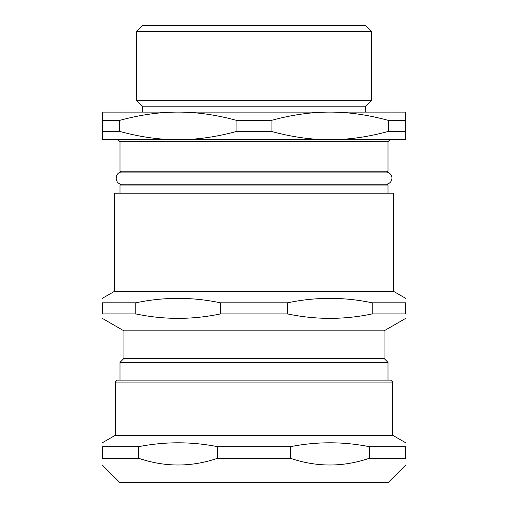 <?xml version="1.0" encoding="UTF-8"?>
<svg xmlns="http://www.w3.org/2000/svg" width="508" height="508" viewBox="0 0 508 508"><rect width="100%" height="100%" fill="white"/><g stroke="black" fill="none" stroke-linecap="round" stroke-linejoin="round"><path stroke-width="0.76" d="M386.569 184.194A6.109 6.109 0 0 0 386.569 172.066L121.431 172.066C114.452 172.504 114.452 183.75 121.431 184.194L386.569 184.194L388.004 185.026L119.996 185.026L119.996 193.205M386.569 172.066L388.004 171.234L119.996 171.234L121.431 172.066M119.996 141.668L388.004 141.668L389.979 139.7L118.021 139.7L119.996 141.668L119.996 171.234M119.323 120.485C139.814 114.865 159.41 112.078 178.13 112.109C196.844 112.078 216.446 114.865 236.931 120.485L271.069 120.485C291.554 114.865 311.156 112.078 329.87 112.109C348.59 112.078 368.186 114.865 388.677 120.485L405.746 120.485L405.746 139.7L329.87 139.7C311.156 139.732 291.554 136.944 271.069 131.331L236.931 131.331C216.446 136.944 196.844 139.732 178.13 139.7L102.254 139.7L102.254 120.485L119.323 120.485L119.323 131.331L102.254 131.331M271.069 120.485L271.069 131.331M388.677 120.485L388.677 131.331C368.186 136.944 348.59 139.732 329.87 139.7M405.746 131.331L388.677 131.331M405.746 120.485L405.746 112.109L102.254 112.109L102.254 120.485M178.13 139.7C159.41 139.732 139.814 136.944 119.323 131.331M236.931 120.485L236.931 131.331M371.481 31.312L365.57 25.4L142.431 25.4L136.519 31.312L136.519 100.286L371.481 100.286L371.481 31.312L136.519 31.312M371.481 100.286L365.57 106.197L142.431 106.197L136.519 100.286M102.254 318.338L123.933 330.854L384.067 330.854L384.067 358.445L388.004 362.388L119.996 362.388L119.996 380.124M372.224 313.906L405.746 313.906C405.746 319.843 405.746 319.843 405.746 313.906C405.746 319.843 405.746 319.843 405.746 313.906L405.746 302.819C405.746 296.882 405.746 296.882 405.746 302.819C405.746 296.882 405.746 296.882 405.746 302.819L372.224 302.819L372.224 313.906C343.986 319.843 315.754 319.843 287.522 313.906L287.522 302.819C315.754 296.882 343.986 296.882 372.224 302.819M135.776 302.819C164.014 296.882 192.246 296.882 220.478 302.819L220.478 313.906C192.246 319.843 164.014 319.843 135.776 313.906L135.776 302.819L102.254 302.819C102.254 296.882 102.254 296.882 102.254 302.819C102.254 296.882 102.254 296.882 102.254 302.819L102.254 313.906C102.254 319.843 102.254 319.843 102.254 313.906C102.254 319.843 102.254 319.843 102.254 313.906L135.776 313.906M287.522 313.906L220.478 313.906M287.522 302.819L220.478 302.819M114.281 291.446L393.719 291.446L393.719 193.205L114.281 193.205L114.281 291.446L102.254 298.387M384.067 358.445L123.933 358.445L119.996 362.388M369.354 458.273L405.746 458.273C405.746 467.239 405.746 467.239 405.746 458.273C405.746 467.239 405.746 467.239 405.746 458.273L405.746 446.678C405.746 441.509 405.746 441.509 405.746 446.678C405.746 441.509 405.746 441.509 405.746 446.678L369.354 446.678L369.354 458.273C343.033 467.239 316.713 467.239 290.392 458.273L290.392 446.678C316.713 441.509 343.033 441.509 369.354 446.678M138.646 446.678C164.967 441.509 191.287 441.509 217.608 446.678L217.608 458.273C191.287 467.239 164.967 467.239 138.646 458.273L138.646 446.678L102.254 446.678C102.254 441.509 102.254 441.509 102.254 446.678C102.254 441.509 102.254 441.509 102.254 446.678L102.254 458.273C102.254 467.239 102.254 467.239 102.254 458.273C102.254 467.239 102.254 467.239 102.254 458.273L138.646 458.273M405.746 464.979L388.118 482.6L119.882 482.6L102.254 464.979M290.392 458.273L217.608 458.273M290.392 446.678L217.608 446.678M392.735 382.092L390.766 380.124L117.234 380.124L115.265 382.092L392.735 382.092L392.735 435.305L115.265 435.305L102.254 442.811M388.004 185.026L388.004 193.205M121.431 184.194L119.996 185.026M388.004 141.668L388.004 171.234M142.431 106.197L142.431 112.109M365.57 106.197L365.57 112.109M388.004 362.388L388.004 380.124M384.067 330.854L405.746 318.338M393.719 291.446L405.746 298.387M123.933 330.854L123.933 358.445M115.265 382.092L115.265 435.305M392.735 435.305L405.746 442.811"/></g></svg>
